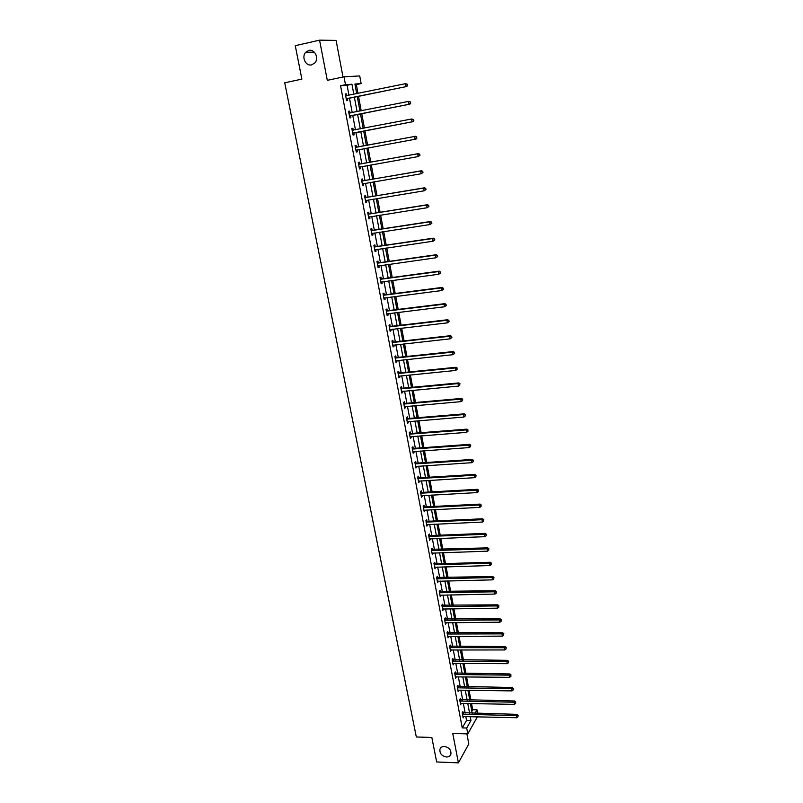 <?xml version="1.0" encoding="UTF-8"?>
<svg xmlns="http://www.w3.org/2000/svg" width="803" height="803" viewBox="0 0 803 803"><rect width="100%" height="100%" fill="white"/><g stroke="black" fill="none" stroke-linecap="round" stroke-linejoin="round"><path stroke-width="1.2" d="M444.38 746.439C449.038 747.372 451.216 749.912 450.925 754.067C450.252 756.004 448.757 756.978 446.438 756.988C441.77 756.035 439.602 753.485 439.924 749.329C440.596 747.422 442.092 746.459 444.38 746.439M308.824 50.418C314.716 48.742 319.283 58.338 314.806 62.945L311.644 64.862C305.712 66.519 301.195 56.812 305.772 52.235L308.824 50.418M471.823 711.227L472.686 709.722L477.032 709.812L477.705 713.435M343.001 77.008L336.096 40.421L319.574 40.15L295.273 45.691L301.868 79.126L284.724 82.809L416.325 736.983L431.833 737.485L436.671 761.957L458.403 762.85L468.811 743.959L466.914 733.882M348.954 95.266L347.077 85.259L340.552 85.73L345.481 84.706L343.995 76.807L359.724 75.934L361.139 83.592L354.906 84.034L356.703 93.67M357.977 93.409L356.341 84.596L361.139 83.592M472.686 709.722L471.532 703.508M470.909 700.156L469.062 690.239M468.44 686.896L466.573 676.879M465.961 673.546L464.074 663.439M463.451 660.116L461.554 649.908M460.942 646.596L459.025 636.287M458.403 632.985L456.465 622.576M455.853 619.294L453.896 608.774M453.293 605.502L451.316 594.882M450.704 591.63L448.716 580.9M448.104 577.658L446.097 566.818M445.494 563.596L443.457 552.655M442.854 549.433L440.797 538.391M440.205 535.189L438.127 524.028M437.535 520.836L435.437 509.564M434.845 506.402L432.727 495.009M432.134 491.858L429.996 480.355M429.414 477.223L427.256 465.61M426.674 462.478L424.486 450.754M423.914 447.642L421.705 435.798M421.133 432.697L418.905 420.732M418.333 417.66L416.074 405.575M415.512 402.514L413.234 390.308M412.672 387.257L410.373 374.931M409.811 371.909L407.492 359.453M406.93 356.442L404.592 343.865M404.039 340.873L401.671 328.156M401.119 325.185L398.73 312.347M398.178 309.396L395.769 296.427M395.217 293.496L392.777 280.398M392.235 277.477L389.776 264.247M389.234 261.356L386.745 247.986M386.213 245.106L383.704 231.605M383.172 228.745L380.632 215.104M380.1 212.273L377.54 198.492M377.008 195.671L374.419 181.749M373.897 178.959L371.287 164.886M370.765 162.116L368.125 147.903M367.613 145.162L364.943 130.819M364.421 128.048L361.741 113.635M361.209 110.794L358.519 96.32M356.341 84.596L355.026 84.686M340.552 85.73L462.247 727.899L466.553 720.411L465.81 716.497M465.178 713.144L463.341 703.348M462.709 700.005L460.852 690.118M460.219 686.786L458.342 676.799M457.72 673.476L455.823 663.388M455.201 660.076L453.283 649.898M452.661 646.596L450.734 636.317M450.112 633.035L448.154 622.646M447.542 619.374L445.575 608.885M444.962 605.633L442.965 595.043M442.353 591.791L440.345 581.101M439.733 577.869L437.705 567.069M437.103 563.847L435.045 552.936M434.443 549.734L432.375 538.713M431.773 535.531L429.675 524.399M429.083 521.227L426.965 509.985M426.373 506.823L424.235 495.481M423.643 492.329L421.495 480.867M420.902 477.735L418.724 466.162M418.142 463.05L415.934 451.356M415.352 448.255L413.133 436.451M412.551 433.369L410.313 421.434M409.731 418.373L407.472 406.328M406.89 403.277L404.602 391.111M404.029 388.08L401.721 375.784M401.159 372.773L398.82 360.356M398.258 357.355L395.899 344.818M395.337 341.837L392.958 329.17M392.396 326.209L389.987 313.421M389.435 310.47L387.006 297.552M386.454 294.631L384.005 281.572M383.453 278.671L380.973 265.482M380.431 262.591L377.922 249.271M377.39 246.411L374.85 232.95M374.318 230.11L371.759 216.509M371.227 213.688L368.647 199.957M368.115 197.147L365.506 183.275M364.984 180.494L362.354 166.472M361.832 163.712L359.162 149.559M358.65 146.819L355.96 132.535M355.448 129.765L352.748 115.401M352.216 112.581L349.496 98.157M346.745 95.687L346.404 93.881L345.33 93.981L346.585 100.656L347.659 100.546L347.328 98.749M349.998 112.942L349.666 111.155L348.592 111.286L349.847 117.911L350.911 117.76L350.57 115.983M353.23 130.076L352.898 128.299L351.834 128.47L353.079 135.045L354.133 134.864L353.802 133.097M356.442 147.079L356.11 145.323L355.056 145.524L356.291 152.048L357.335 151.837L357.004 150.081M359.624 163.963L359.292 162.216L358.258 162.457L359.483 168.941L360.517 168.68L360.186 166.944M362.785 180.725L362.454 178.989L361.43 179.27L362.645 185.704L363.669 185.413L363.337 183.686M365.927 197.367L365.596 195.651L364.582 195.952L365.787 202.346L366.8 202.025L366.479 200.308L365.526 200.941M369.039 213.889L368.718 212.183L367.714 212.524L368.908 218.868L369.912 218.516L369.601 216.85M372.13 230.3L371.809 228.604L370.815 228.975L372.01 235.269L372.993 234.888L372.692 233.282M375.202 246.591L374.891 244.905L373.897 245.306L375.081 251.56L376.065 251.138L375.774 249.592M378.253 262.762L377.942 261.085L376.968 261.527L378.133 267.73L379.106 267.289L378.825 265.783M381.284 278.822L380.973 277.165L380 277.627L381.164 283.79L382.128 283.308L381.857 281.863M384.296 294.771L383.985 293.115L383.021 293.617L384.175 299.74L385.129 299.228L384.868 297.823M387.277 310.6L386.966 308.964L386.022 309.496L387.166 315.569L388.11 315.037L387.859 313.682M390.248 326.329L389.937 324.703L389.003 325.265L390.138 331.298L391.071 330.726L390.83 329.421M393.189 341.948L392.888 340.331L391.954 340.924L393.089 346.916L394.012 346.314L393.771 345.049M396.11 357.455L395.809 355.849L394.895 356.462L396.009 362.414L396.933 361.792L396.702 360.577M399.021 372.853L398.72 371.257L397.806 371.909L398.92 377.811L399.834 377.159L399.613 375.995M401.901 388.15L401.6 386.564L400.697 387.237L401.811 393.109L402.704 392.426L402.494 391.302M404.762 403.337L404.471 401.761L403.578 402.464L404.682 408.295L405.565 407.583L405.364 406.509M407.613 418.423L407.312 416.857L406.428 417.59L407.522 423.382L408.406 422.639L408.215 421.615M410.433 433.399L410.142 431.853L409.269 432.616L410.353 438.358L411.226 437.595L411.046 436.611M413.244 448.285L412.953 446.749L412.09 447.532L413.164 453.243L414.027 452.44L413.846 451.507M416.034 463.06L415.743 461.534L414.88 462.347L415.954 468.019L416.637 466.302M418.795 477.745L418.514 476.229L417.66 477.062L418.724 482.693L419.417 480.997M421.545 492.329L421.264 490.814L420.421 491.677L421.475 497.278L422.167 495.592M424.285 506.813L423.994 505.308L423.161 506.201L424.215 511.762L424.897 510.086M426.995 521.197L426.714 519.712L425.891 520.625L426.925 526.146L427.618 524.489M429.685 535.491L429.414 534.015L428.591 534.949L429.625 540.429L430.318 538.793M432.365 549.684L432.094 548.218L431.281 549.182L432.305 554.632L432.998 553.006M435.025 563.786L434.754 562.331L433.951 563.315L434.975 568.725L435.658 567.119M437.665 577.799L437.394 576.353L436.601 577.357L437.615 582.737L438.297 581.141M440.295 591.721L440.024 590.275L439.231 591.309L440.245 596.649L440.927 595.073M442.905 605.542L442.634 604.117L441.851 605.171L442.854 610.481L443.537 608.915M445.494 619.284L445.223 617.858L444.45 618.942L445.444 624.212L446.127 622.666M448.064 632.925L447.803 631.519L447.03 632.613L448.024 637.853L448.706 636.327M450.624 646.485L450.363 645.08L449.6 646.204L450.583 651.414L451.266 649.898M453.163 659.956L452.902 658.56L452.149 659.705L453.123 664.884L453.805 663.378M455.682 673.346L455.421 671.96L454.679 673.125L455.652 678.264L456.335 676.778M458.192 686.645L457.931 685.27L457.198 686.455L458.162 691.554L458.844 690.088M460.691 699.855L460.43 698.49L459.697 699.694L460.661 704.763L461.334 703.308M463.16 712.984L462.909 711.629L462.187 712.853L463.14 717.892L463.813 716.447M477.414 716.778L467.808 733.902L452.751 733.44L458.403 762.85M467.808 733.902L466.694 728.03L470.959 720.522L470.227 716.607M462.247 727.899L466.694 728.03M319.574 40.15L327.303 80.34L343.995 76.807M475.015 713.375L477.032 709.812M357.245 96.571L359.945 111.045M360.477 113.885L363.157 128.289M363.679 131.06L366.349 145.393M366.861 148.143L369.51 162.347M370.022 165.117L372.642 179.179M373.164 181.96L375.754 195.882M376.286 198.692L378.845 212.474M379.377 215.304L381.917 228.935M382.449 231.796L384.968 245.296M385.5 248.167L387.99 261.527M388.532 264.418L391.001 277.647M391.543 280.558L393.982 293.657M394.534 296.588L396.943 309.546M397.495 312.497L399.884 325.335M400.446 328.307L402.805 341.004M403.367 343.995L405.706 356.572M406.268 359.573L408.597 372.03M409.159 375.051L411.457 387.377M412.019 390.419L414.298 402.624M414.86 405.676L417.118 417.761M417.69 420.832L419.919 432.797M420.491 435.888L422.699 447.733M423.281 450.834L425.47 462.558M426.052 465.68L428.21 477.293M428.802 480.435L430.94 491.928M431.532 495.08L433.65 506.462M434.242 509.624L436.34 520.896M436.932 524.078L439.01 535.23M439.612 538.432L441.67 549.483M442.272 552.695L444.31 563.626M444.912 566.858L446.93 577.688M447.532 580.93L449.529 591.65M450.142 594.903L452.119 605.522M452.721 608.794L454.689 619.304M455.301 622.586L457.238 632.995M457.851 636.287L459.778 646.596M460.39 649.908L462.287 660.116M462.909 663.429L464.796 673.536M465.419 676.869L467.286 686.876M467.908 690.219L469.755 700.136M470.377 703.488L472.204 713.305M353.822 94.262L351.945 84.245L345.481 84.706M469.594 713.245L467.758 703.438M467.135 700.086L465.278 690.178M464.656 686.846L462.789 676.839M462.167 673.516L460.27 663.419M459.657 660.096L457.75 649.898M457.128 646.596L455.201 636.297M454.588 633.005L452.641 622.606M452.029 619.334L450.061 608.825M449.449 605.562L447.472 594.953M446.859 591.701L444.862 580.991M444.25 577.748L442.232 566.938M441.63 563.706L439.582 552.785M438.98 549.573L436.912 538.542M436.32 535.34L434.232 524.198M433.64 521.017L431.532 509.764M430.94 506.593L428.812 495.23M428.23 492.078L426.082 480.595M425.49 477.454L423.322 465.86M422.739 462.739L420.551 451.035M419.969 447.923L417.761 436.099M417.179 433.008L414.94 421.063M414.368 417.992L412.11 405.916M411.537 402.865L409.259 390.68M408.697 387.638L406.388 375.322M405.826 372.301L403.497 359.864M402.935 356.863L400.587 344.306M400.024 341.315L397.656 328.628M397.104 325.657L394.705 312.839M394.153 309.898L391.734 296.949M391.181 294.018L388.732 280.94M388.19 278.029L385.721 264.819M385.179 261.929L382.68 248.579M382.148 245.708L379.628 232.228M379.096 229.377L376.547 215.756M376.015 212.925L373.445 199.164M372.913 196.354L370.313 182.452M369.792 179.661L367.172 165.619M366.65 162.858L364 148.665M363.488 145.925L360.808 131.612M360.286 128.841L357.596 114.448M357.064 111.617L354.364 97.163M347.077 85.259L351.945 84.245M466.553 720.411L470.959 720.522M345.35 94.102L346.404 93.881M348.612 111.366L349.666 111.155M351.844 128.5L352.898 128.299M356.291 152.028L357.335 151.837M359.463 168.871L360.517 168.68M362.625 185.593L363.669 185.413M365.756 202.195L366.8 202.025M368.868 218.677L369.912 218.516M371.96 235.038L372.993 234.888M375.031 251.289L376.065 251.138M378.083 267.429L379.106 267.289M381.104 283.449L382.128 283.308M384.105 299.358L385.129 299.228M387.086 315.157L388.11 315.037M390.057 330.846L391.071 330.726M392.998 346.424L394.012 346.314M395.919 361.892L396.933 361.792M398.82 377.259L399.834 377.159M401.701 392.516L402.704 392.426M404.561 407.673L405.565 407.583M407.402 422.719L408.406 422.639M410.223 437.665L411.226 437.595M413.023 452.511L414.027 452.44M415.813 467.266L416.807 467.195M418.574 481.91L419.578 481.85M421.324 496.455L422.318 496.405M424.054 510.909L425.048 510.859M426.764 525.262L427.748 525.222M429.454 539.526L430.438 539.486M432.134 553.689L433.118 553.658M434.784 567.761L435.768 567.731M437.424 581.743L438.408 581.713M440.054 595.625L441.028 595.605M442.654 609.427L443.627 609.407M445.243 623.128L446.217 623.118M447.813 636.749L448.787 636.749M450.373 650.279L451.336 650.279M452.912 663.72L453.876 663.73M455.431 677.08L456.395 677.09M457.931 690.349L458.894 690.359M460.42 703.528L461.384 703.548M462.899 716.637L463.853 716.657M346.725 98.608L406.8 86.483L346.244 98.859M407.302 85.409L405.826 86.563L405.334 83.713L407.482 84.245L407.302 85.409L407.482 84.245M345.671 95.778L405.334 83.713L407.101 84.275M347.799 98.498L346.354 99.442M345.601 95.416L346.816 95.698M406.8 86.483L407.683 85.379M349.988 115.883L409.901 104.139L349.506 116.124M410.403 103.115L408.938 104.26L408.446 101.429L410.584 101.941L410.403 103.115L410.584 101.941M348.934 113.072L408.446 101.429L410.203 101.981M351.052 115.742L349.606 116.666M348.853 112.671L350.168 112.982L349.084 113.113M409.901 104.139L410.785 103.065M353.22 133.027L412.973 121.675L352.748 133.268M413.485 120.691L412.029 121.825L411.537 119.025L413.665 119.506L413.485 120.691L413.665 119.506M352.176 130.247L411.537 119.025L413.284 119.567M354.274 132.856L352.838 133.77M352.085 129.795L353.531 130.136M412.973 121.675L413.866 120.631M416.918 138.056L416.345 137.012L416.918 138.056L416.034 139.07L355.96 150.291M416.546 138.126L415.091 139.26L414.599 136.48L415.542 136.289L356.964 147.13L355.297 146.798M355.388 147.29L414.599 136.48L416.345 137.012M357.295 149.9L356.04 150.743M416.727 136.942L415.542 136.289M419.949 155.35L419.758 154.246L419.949 155.35L418.132 156.575L359.152 167.195M419.578 155.441L418.132 156.575L417.65 153.805L418.584 153.584L360.156 164.013L358.489 163.682M358.59 164.203L417.65 153.805L419.387 154.337M360.346 166.833L359.232 167.596M419.758 154.246L418.584 153.584M422.96 172.525L422.769 171.42L422.96 172.525L421.153 173.749L362.314 183.967M422.599 172.625L421.153 173.749L420.672 171.009L421.595 170.748L363.307 180.785L361.651 180.444M361.762 181.006L420.672 171.009L422.398 171.531M363.418 183.636L362.384 184.329M422.769 171.42L421.595 170.748M425.951 189.568L425.761 188.474L425.951 189.568L424.155 190.803L365.465 200.62M425.59 189.679L424.155 190.803L423.673 188.083L424.586 187.782L366.449 197.428L364.793 197.076M364.903 197.679L423.673 188.083L425.399 188.595M425.761 188.474L424.586 187.782M428.912 206.481L428.722 205.397L428.912 206.481L427.126 207.736L368.587 217.161M428.551 206.612L427.126 207.736L426.654 205.026L427.547 204.695L369.561 213.949L367.915 213.598M368.035 214.24L426.654 205.026L428.37 205.538M369.49 216.87L368.637 217.432M428.722 205.397L427.547 204.695M431.863 223.274L431.673 222.21L431.863 223.274L430.077 224.539L371.689 233.573M431.502 223.425L430.077 224.539L429.605 221.859L430.498 221.487L372.652 230.361L371.006 229.999M371.137 230.672L429.605 221.859L431.311 222.351M372.502 233.312L371.729 233.803M431.673 222.21L430.498 221.487M434.784 239.956L434.594 238.882L434.784 239.956L433.008 241.221L374.76 249.874M434.433 240.117L433.008 241.221L432.546 238.561L433.429 238.16L375.724 246.651L374.088 246.29M374.218 246.993L432.546 238.561L434.242 239.043M375.483 249.633L374.8 250.064M434.594 238.882L433.429 238.16M437.685 256.508L437.494 255.444L437.685 256.508L435.919 257.783L377.822 266.064M437.334 256.679L435.919 257.783L435.457 255.143L436.33 254.712L378.775 262.832L377.139 262.461M377.28 263.203L435.457 255.143L437.153 255.625M378.444 265.833L377.852 266.205M437.494 255.444L436.33 254.712M440.566 272.94L440.385 271.886L440.566 272.94L438.809 274.235L380.853 282.134M440.225 273.13L438.809 274.235L438.348 271.605L439.211 271.133L381.806 278.892L380.17 278.511M380.321 279.293L438.348 271.605L440.034 272.076M381.385 281.923L380.873 282.234M440.385 271.886L439.211 271.133M443.427 289.261L443.246 288.217L443.427 289.261L441.68 290.556L383.864 298.094M443.085 289.461L441.68 290.556L441.218 287.946L442.072 287.444L384.808 294.842L383.182 294.46M383.332 295.273L441.218 287.946L442.905 288.418M443.246 288.217L442.072 287.444M446.267 305.451L445.745 304.628L446.267 305.451L444.531 306.766L386.855 313.933M445.926 305.672L444.531 306.766L444.069 304.176L444.922 303.644L387.799 310.681L386.173 310.289M386.333 311.142L444.069 304.176L445.745 304.628M446.087 304.417L444.922 303.644M449.088 321.541L448.566 320.738L449.088 321.541L447.351 322.856L389.826 329.672M448.747 321.762L447.351 322.856L446.9 320.287L447.743 319.724L390.76 326.399L389.144 326.008M389.304 326.891L446.9 320.287L448.566 320.738M448.907 320.507L447.743 319.724M451.888 337.511L451.376 336.728L451.888 337.511L450.162 338.836L392.777 345.3M451.557 337.752L450.162 338.836L449.71 336.276L450.543 335.684L393.701 342.018L392.085 341.626M392.255 342.54L449.71 336.276L451.376 336.728M451.708 336.487L450.543 335.684M454.669 353.37L454.157 352.597L454.669 353.37L452.952 354.695L395.708 360.818M454.337 353.611L452.952 354.695L452.511 352.166L453.324 351.543L396.622 357.526L395.016 357.124M395.196 358.078L452.511 352.166L454.157 352.597M454.488 352.356L453.324 351.543M398.107 373.505L455.281 367.935L455.723 370.454L398.619 376.226M397.927 372.522L399.533 372.933L456.094 367.282L455.281 367.935L456.927 368.366L457.098 369.37L456.927 368.366M457.248 368.105L456.094 367.282M455.723 370.454L457.098 369.37M400.998 388.823L458.031 383.593L458.473 386.092L401.51 391.523M400.807 387.819L402.413 388.23L458.834 382.911L458.031 383.593L459.667 384.015L459.848 385.018L459.667 384.015M459.989 383.744L458.834 382.911M458.473 386.092L459.848 385.018M403.869 404.039L460.761 399.141L461.203 401.62L404.381 406.73M403.678 403.006L405.274 403.417L461.554 398.429L460.761 399.141L462.398 399.563L462.568 400.556L462.398 399.563M462.709 399.272L461.554 398.429M461.203 401.62L462.568 400.556M406.73 419.156L463.472 414.579L463.913 417.048L407.231 421.816M406.529 418.082L408.115 418.504L464.264 413.846L463.472 414.579L465.098 415L465.278 415.984L465.098 415M465.419 414.699L464.264 413.846M463.913 417.048L465.278 415.984M409.56 434.162L466.172 429.916L466.603 432.365L410.062 436.812M409.349 433.068L410.945 433.49L466.944 429.143L466.172 429.916L467.788 430.318L467.958 431.301L467.788 430.318M468.099 430.017L466.944 429.143M466.603 432.365L467.958 431.301M412.381 449.068L468.842 445.143L469.273 447.572L412.872 451.698M412.16 447.944L413.746 448.375L469.614 444.35L468.842 445.143L470.458 445.545L470.628 446.518L470.458 445.545M470.769 445.223L469.614 444.35M469.273 447.572L470.628 446.518M415.171 463.883L471.502 460.27L471.923 462.679L415.663 466.493M414.95 462.719L416.536 463.16L472.264 459.436L471.502 460.27L473.108 460.661L473.278 461.625L473.108 460.661M473.419 460.33L472.264 459.436M471.923 462.679L473.278 461.625M417.951 478.588L474.141 475.286L474.563 477.675L418.443 481.178M417.721 477.394L419.296 477.835L474.894 474.432L474.141 475.286L475.747 475.667L475.908 476.631L475.747 475.667M476.049 475.326L474.894 474.432M474.563 477.675L475.908 476.631M420.712 493.193L476.761 490.191L477.183 492.58L421.194 495.772M420.481 491.978L422.047 492.42L477.514 489.318L476.761 490.191L478.357 490.573L478.528 491.526L478.357 490.573M478.658 490.221L477.514 489.318M477.183 492.58L478.528 491.526M423.452 507.697L479.371 505.007L479.782 507.376L423.934 510.256M423.211 506.452L424.777 506.904L480.104 504.103L479.371 505.007L480.957 505.388L481.117 506.332L480.957 505.388M481.248 505.017L480.104 504.103M479.782 507.376L481.117 506.332M426.172 522.111L481.951 519.722L482.362 522.07L426.644 524.66M425.931 520.846L427.487 521.298L482.683 518.788L481.951 519.722L483.536 520.093L483.697 521.027L483.536 520.093M483.828 519.712L482.683 518.788M482.362 522.07L483.697 521.027M428.872 536.434L484.52 534.326L484.932 536.665L429.344 538.954M428.631 535.129L430.187 535.591L485.243 533.373L484.52 534.326L486.096 534.698L486.257 535.631L486.096 534.698M486.387 534.306L485.243 533.373M484.932 536.665L486.257 535.631M431.562 550.647L487.07 548.84L487.481 551.159L432.034 553.157M431.311 549.322L487.782 547.857L487.07 548.84L488.636 549.202L488.806 550.125L488.636 549.202M488.927 548.81L487.782 547.857M487.481 551.159L488.806 550.125M434.222 564.78L489.599 563.254L490.011 565.553L434.694 567.269M433.971 563.425L435.517 563.897L490.312 562.251L489.599 563.254L491.165 563.606L491.326 564.529L491.165 563.606M491.446 563.204L490.312 562.251M490.011 565.553L491.326 564.529M436.872 578.812L492.119 577.568L492.52 579.856L437.344 581.292M436.611 577.437L492.821 576.544L492.119 577.568L493.674 577.919L493.835 578.833L493.674 577.919M493.955 577.508L492.821 576.544M492.52 579.856L493.835 578.833M439.512 592.755L494.618 591.791L495.019 594.059L439.974 595.214M439.241 591.349L495.31 590.737L494.618 591.791L496.174 592.132L496.324 593.046L496.174 592.132M496.445 591.711L495.31 590.737M495.019 594.059L496.324 593.046M442.122 606.606L497.097 605.924L497.499 608.172L442.583 609.045M441.851 605.171L497.79 604.84L497.097 605.924L498.643 606.255L498.804 607.158L498.643 606.255M498.924 605.823L497.79 604.84M497.499 608.172L498.804 607.158M444.721 620.358L499.566 619.946L499.958 622.195L445.183 622.787M444.471 618.912L500.249 618.852L499.566 619.946L501.102 620.277L501.263 621.171L501.102 620.277M501.373 619.836L500.249 618.852M499.958 622.195L501.263 621.171M447.301 634.029L502.016 633.888L502.407 636.117L447.753 636.448M447.07 632.573L502.688 632.764L502.016 633.888L503.551 634.209L503.702 635.103L503.551 634.209M503.822 633.758L502.688 632.764M502.407 636.117L503.702 635.103M449.871 647.609L504.445 647.73L504.836 649.948L450.322 650.008M449.65 646.134L505.117 646.586L504.445 647.73L505.98 648.051L506.131 648.934L505.98 648.051M506.241 647.589L505.117 646.586M504.836 649.948L506.131 648.934M452.41 661.11L506.864 661.491L507.255 663.69L452.862 663.489M452.219 659.614L507.526 660.317L506.864 661.491L508.389 661.802L508.54 662.676L508.389 661.802M508.65 661.331L507.526 660.317M507.255 663.69L508.54 662.676M454.95 674.51L509.273 675.152L509.654 677.33L455.391 676.879M454.759 673.004L509.925 673.958L509.273 675.152L510.788 675.464L510.939 676.337L510.788 675.464M511.039 674.982L509.925 673.958M509.654 677.33L510.939 676.337M457.459 687.83L511.652 688.723L512.033 690.891L457.901 690.178M457.288 686.304L512.304 687.519L511.652 688.723L513.167 689.034L513.318 689.897L513.167 689.034M513.418 688.542L512.304 687.519M512.033 690.891L513.318 689.897M459.958 701.069L514.02 702.213L514.402 704.372L460.4 703.398M459.808 699.523L514.663 700.979L514.02 702.213L515.526 702.515L515.677 703.368L515.526 702.515M515.787 702.013L514.663 700.979M514.402 704.372L515.677 703.368M462.438 714.218L516.379 715.614L516.751 717.752L462.879 716.537M462.297 712.662L517.012 714.359L516.379 715.614L517.875 715.905L518.025 716.758L517.875 715.905M518.126 715.403L517.012 714.359M516.751 717.752L518.025 716.758M345.822 95.818L346.565 95.748M346.374 98.759L347.458 98.649M349.636 116.033L350.7 115.893M352.326 130.287L353.38 130.106M352.878 133.178L353.932 132.997M355.548 147.32L356.592 147.12M355.92 147.34L356.964 147.13M356.09 150.201L357.134 149.99M358.74 164.244L359.774 164.003M359.122 164.254L360.156 164.013M359.282 167.104L360.316 166.853M361.912 181.046L362.936 180.765M362.283 181.056L363.307 180.785M362.444 183.877L363.207 183.666M365.064 197.719L366.078 197.408M365.435 197.739L366.449 197.428M365.596 200.539L366.128 200.369M368.186 214.281L369.189 213.929M368.557 214.301L369.561 213.949M371.287 230.712L372.281 230.341M371.659 230.732L372.652 230.361M374.369 247.033L375.352 246.631M374.74 247.063L375.724 246.651M377.43 263.243L378.404 262.802M377.801 263.274L378.775 262.832M380.471 279.334L381.435 278.862M380.843 279.364L381.806 278.892M383.483 295.313L384.446 294.811M383.854 295.343L384.808 294.842M386.484 311.183L387.427 310.651M386.845 311.213L387.799 310.681M389.455 326.931L390.388 326.369M389.826 326.972L390.76 326.399M392.406 342.58L393.34 341.988M392.777 342.61L393.701 342.018M395.347 358.118L396.26 357.496M395.708 358.148L396.622 357.526M398.258 373.546L399.161 372.893M398.619 373.586L399.533 372.933M401.149 388.873L402.052 388.19M401.51 388.903L402.413 388.23M404.019 404.09L404.913 403.377M404.381 404.13L405.274 403.417M406.87 419.196L407.753 418.463M407.231 419.246L408.115 418.504M409.711 434.212L410.584 433.449M410.072 434.252L410.945 433.49M412.521 449.118L413.384 448.325M412.883 449.158L413.746 448.375M415.322 463.923L416.175 463.11M415.673 463.973L416.536 463.16M418.092 478.628L418.945 477.795M418.453 478.678L419.296 477.835M420.852 493.243L421.695 492.369M421.214 493.293L422.047 492.42M423.593 507.747L424.426 506.854M423.944 507.797L424.777 506.904M426.313 522.161L427.136 521.247M426.664 522.211L427.487 521.298M429.013 536.474L429.836 535.541M429.374 536.534L430.187 535.591M431.703 550.697L432.506 549.734M432.054 550.758L432.857 549.784M434.373 564.83L435.166 563.836M434.724 564.88L435.517 563.897M437.023 578.863L437.816 577.849M437.364 578.913L438.157 577.909M439.653 592.805L440.435 591.771M440.004 592.865L440.787 591.821M442.262 606.656L443.045 605.592M442.614 606.717L443.386 605.653M444.862 620.408L445.635 619.334M445.213 620.468L445.976 619.394M447.442 634.079L448.204 632.975M447.793 634.139L448.556 633.035M450.011 647.66L450.764 646.535M450.353 647.73L451.105 646.596M452.551 661.16L453.304 660.006M452.902 661.22L453.645 660.076M455.09 674.56L455.823 673.396M455.431 674.63L456.174 673.456M457.6 687.88L458.332 686.695M457.941 687.95L458.674 686.756M460.099 701.119L460.832 699.905M460.44 701.19L461.173 699.975M462.578 714.269L463.301 713.034M462.919 714.339L463.642 713.104M305.772 52.235L314.354 52.185M439.924 749.329L440.877 747.703"/></g></svg>
